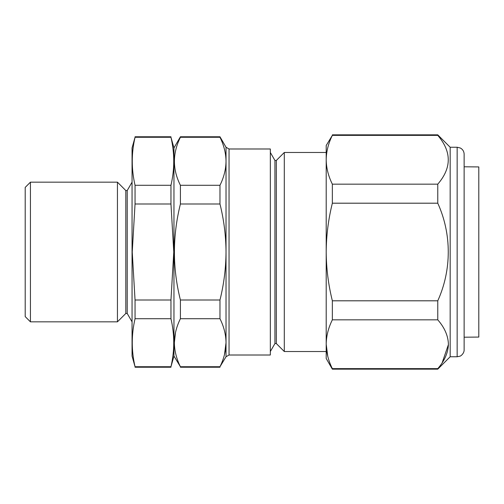 <?xml version="1.0" encoding="UTF-8"?>
<svg xmlns="http://www.w3.org/2000/svg" width="504" height="504" viewBox="0 0 504 504"><rect width="100%" height="100%" fill="white"/><g stroke="black" fill="none" stroke-linecap="round" stroke-linejoin="round"><path stroke-width="0.76" d="M464.134 337.207L478.8 337.075L478.8 166.925L464.134 166.792M457.153 147.244L460.322 148.006L461.475 148.743C463.201 150.16 464.083 151.994 464.134 154.224L464.134 349.776C464.285 353.531 460.505 356.296 459.875 356.202L457.153 356.756L457.153 147.244L450.166 147.244L437.768 134.845L437.768 135.362L332.35 135.362C328.356 143.413 326.302 151.547 326.201 159.768C326.309 168.002 328.356 176.135 332.35 184.168L437.768 184.168C451.76 167.939 451.76 151.673 437.768 135.362M457.153 356.756L450.166 356.756L450.166 147.244M450.166 356.756L437.768 369.155L437.768 368.638C444.591 360.82 448.144 352.687 448.421 344.232C448.125 335.746 444.572 327.606 437.768 319.832L437.768 300.806C451.71 270.094 451.811 234.077 437.768 203.194L437.768 184.168M448.415 344.579L442.191 362.71M276.331 343.552L274.932 343.552L274.932 160.448L276.331 160.448L276.331 343.552L284.3 351.521L284.3 152.479L326.201 152.479M175.48 332.59L174.359 342.695M135.047 318.717C131.336 334.719 131.336 350.721 135.047 366.723L132.054 356.057L132.054 147.943L135.047 137.277C131.336 153.279 131.336 169.281 135.047 185.283L135.047 203.994L132.237 252L135.047 300.006L135.047 318.717L170.963 318.717L170.963 300.006L173.767 252L170.963 203.994L170.963 185.283C174.674 169.281 174.674 153.279 170.963 137.277L173.956 147.943L173.956 356.057L180.407 366.723C176.488 358.842 174.472 350.841 174.359 342.72C174.453 334.656 176.469 326.655 180.407 318.717L180.407 300.006C172.418 268.178 172.418 236.174 180.407 203.994L180.407 185.283C172.418 169.369 172.418 153.367 180.407 137.277L180.407 136.767L219.977 136.767L219.977 137.277L180.407 137.277M229.049 355.011L270.333 355.011L270.333 148.989L229.049 148.989L229.049 355.011L226.025 356.756L226.025 342.72C225.912 350.841 223.896 358.842 219.977 366.723L180.407 366.723M327.757 356.29L326.201 344.238C326.315 352.491 328.369 360.625 332.35 368.638L437.768 368.638M127.216 190.543L125.817 190.543L125.817 313.457L127.216 313.457L127.216 190.543L132.054 182.164M30.435 321.836L25.2 316.6L25.2 187.4L30.435 182.164L30.435 321.836L117.438 321.836L117.438 182.164L125.817 190.543M170.963 185.283L135.047 185.283M170.963 203.994L135.047 203.994M170.963 300.006L135.047 300.006M170.963 318.717C174.674 334.719 174.674 350.721 170.963 366.723L135.047 366.723M173.956 356.057L170.963 366.723M170.963 137.277L135.047 137.277M224.475 354.652L226.025 342.72L226.025 252C225.918 268.204 223.902 284.206 219.977 300.006L180.407 300.006M226.025 356.756L219.977 366.723M219.977 300.006L219.977 318.717C223.915 326.649 225.931 334.65 226.025 342.72M219.977 185.283L219.977 203.994C223.908 219.826 225.924 235.828 226.025 252L226.025 161.28C225.918 169.382 223.902 177.383 219.977 185.283L180.407 185.283M226.025 161.28C225.931 153.21 223.915 145.209 219.977 137.277C223.908 145.19 225.924 153.191 226.025 161.28L226.025 147.244L229.049 148.989M219.977 203.994L180.407 203.994M219.977 318.717L180.407 318.717M332.35 184.168L332.35 203.194C328.356 219.29 326.302 235.557 326.201 252C326.309 268.474 328.356 284.741 332.35 300.806L437.768 300.806M332.35 300.806L332.35 319.832L437.768 319.832M332.35 203.194L437.768 203.194M326.201 159.768L326.201 145.499L332.35 135.362C328.35 143.426 326.302 151.559 326.201 159.768L326.201 358.501L332.35 369.155L437.768 369.155M332.35 368.638L332.35 369.155M332.35 319.832C328.35 327.896 326.302 336.029 326.201 344.232M274.932 343.552L270.333 351.521M326.201 351.521L284.3 351.521M30.435 182.164L117.438 182.164M170.963 367.233L135.047 367.233M170.963 136.767L135.047 136.767M125.817 313.457L117.438 321.836M127.216 313.457L132.054 321.836M219.977 367.233L180.407 367.233M226.025 147.244L219.977 136.767M173.956 147.943L180.407 136.767M274.932 160.448L270.333 152.479M276.331 160.448L284.3 152.479M332.35 134.845L437.768 134.845"/></g></svg>
